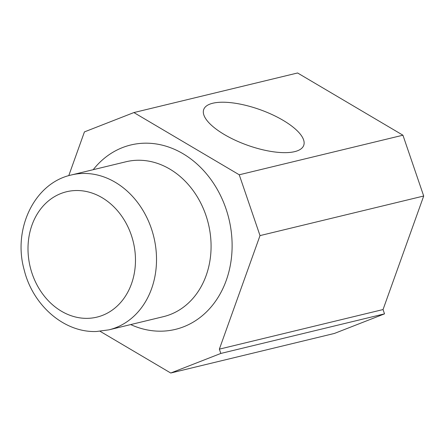 <?xml version="1.0" encoding="UTF-8"?>
<svg xmlns="http://www.w3.org/2000/svg" width="446" height="446" viewBox="0 0 446 446"><rect width="100%" height="100%" fill="white"/><g stroke="black" fill="none" stroke-linecap="round" stroke-linejoin="round"><path stroke-width="0.67" d="M68.762 175.663L84.433 131.899L133.895 112.565L297.588 72.977L402.933 135.205L423.7 196.017L383.047 309.557L384.513 313.861L334.428 333.435L170.734 373.023L100.082 331.289M133.895 112.565L239.246 174.787L402.933 135.205M239.246 174.787L260.012 235.605L423.7 196.017M260.012 235.605L219.354 349.146L383.047 309.557M219.354 349.146L220.826 353.444L384.513 313.861M220.826 353.444L170.734 373.023M212.759 103.238A53.119 18.866 19.7 0 0 203.71 109.532A53.119 18.866 19.7 0 0 235.293 140.261A53.119 18.866 19.7 0 0 294.695 151.634A53.119 18.866 19.7 0 0 303.737 145.346A53.119 18.866 19.7 0 0 272.155 114.611A53.119 18.866 19.7 0 0 212.759 103.238M75.725 190.531A64.503 53.041 -103.6 0 0 28.338 255.87A64.503 53.041 -103.6 0 0 87.751 318.344A64.503 53.041 -103.6 0 0 135.138 253.005A64.503 53.041 -103.6 0 0 75.725 190.531M82.705 173.461A79.683 65.523 -103.6 0 0 71.405 174.96C34.331 182.977 12.627 229.049 24.156 269.78C32.681 305.153 64.068 332.9 96.548 331.49L108.863 329.856A79.683 65.523 -103.6 0 0 155.208 243.789A79.683 65.523 -103.6 0 0 82.705 173.461M108.863 329.856L163.426 316.66A79.683 65.523 -103.6 0 0 209.771 230.593A79.683 65.523 -103.6 0 0 137.268 160.265A79.683 65.523 -103.6 0 0 125.967 161.764L71.405 174.96M130.684 324.577A94.859 78.005 -103.6 0 0 161.931 331.166A94.859 78.005 -103.6 0 0 231.625 235.075A94.859 78.005 -103.6 0 0 144.248 143.199A94.859 78.005 -103.6 0 0 93.22 169.681"/></g></svg>
